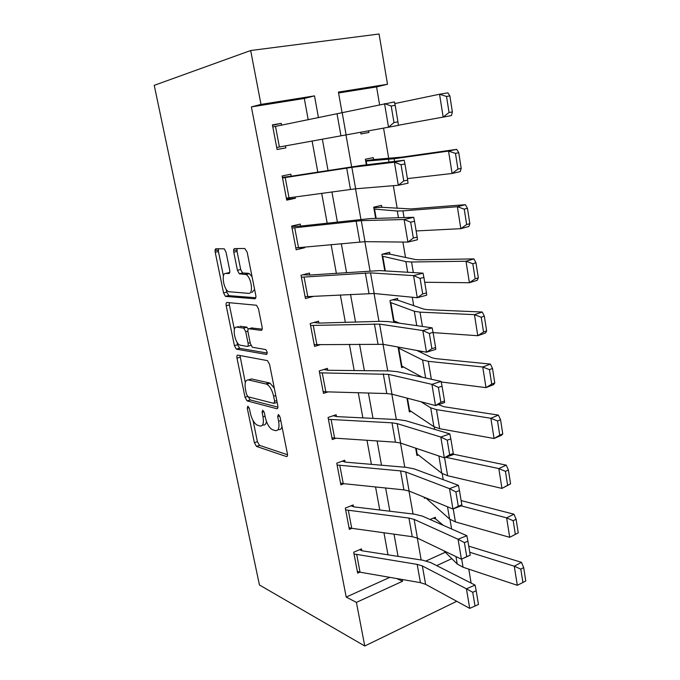 <?xml version="1.0" encoding="UTF-8"?>
<svg xmlns="http://www.w3.org/2000/svg" width="680" height="680" viewBox="0 0 680 680"><rect width="100%" height="100%" fill="white"/><g stroke="black" fill="none" stroke-linecap="round" stroke-linejoin="round"><path stroke-width="1.02" d="M247.885 406.164L247.274 408.161L254.371 442.706L256.488 446.412L286.331 456.526C287.343 456.679 287.7 455.744 287.394 453.713L280.109 417.223L278.409 414.469L277.686 416.551L278.63 421.286C279.625 427.856 278.528 430.967 275.349 430.618L272.247 429.632C269.076 427.618 266.764 423.58 265.31 417.512L264.375 412.879L262.743 410.21L262.08 412.25L263.015 416.857C264.001 423.266 262.999 426.309 259.99 425.995L257.057 425.068C254.04 423.138 251.812 419.212 250.376 413.278L249.45 408.765L247.885 406.164M226.049 252.221L224.222 248.821L216.002 248.761C215.126 248.982 214.863 250.147 215.212 252.254L223.575 292.944L225.437 296.37L254.796 298.792C255.782 298.656 256.113 297.491 255.774 295.298L247.163 252.161L244.74 248.489L234.659 248.582C233.716 248.812 233.427 250.019 233.767 252.195L237.43 270.308L239.326 273.793L245.999 274.507C251.396 277.091 253.75 294.27 248.617 293.369L228.523 291.695C223.499 289.365 220.957 272.808 225.751 273.42L228.828 273.538C229.738 273.36 230.019 272.204 229.678 270.07L226.049 252.221M308.219 119.825L304.3 98.456L251.379 106.904L260.993 104.405L250.674 50.524L154.232 85.34L259.437 584.987L364.76 646L356.405 602.395L402.56 581.247L402.245 579.505M251.379 106.904L346.205 597.082L356.405 602.395M237.847 355.122C236.954 355.147 236.666 356.167 236.988 358.173L245.029 397.256L247.061 400.877L276.769 408.714C277.78 408.782 278.12 407.771 277.805 405.697L269.56 364.361L267.461 360.629L237.847 355.122M234.413 345.627L226.21 305.753C225.879 303.697 226.151 302.6 227.035 302.481L256.488 305.243L258.485 308.865L262.106 327.021C262.438 329.179 262.106 330.293 261.111 330.37L248.923 328.746C247.979 328.822 247.665 329.911 247.996 332.001L250.35 343.629L252.365 347.242L265.668 349.554C267.368 351.696 267.614 353.32 266.416 354.425L236.351 349.146L234.413 345.627L237.532 344.726L237.005 342.15M346.205 597.082L389.81 577.354M387.991 554.821L383.953 532.771M379.772 510L375.547 486.948M371.407 464.363L366.988 440.283M362.882 417.894L358.267 392.743M354.203 370.558L349.384 344.301M345.355 322.337L340.332 294.933M336.345 273.207L331.1 244.621M327.165 223.133L321.7 193.332M317.806 172.108L312.103 141.032M356.745 554.736L360.051 572.194L357.34 571.387L354.025 553.971L417.18 564.375L422.356 565.947L466.421 588.812L475.073 585.089L430.644 562.556L422.858 560.244L362.559 550.86L361.777 550.647L361.454 548.904L353.694 552.228L357.671 573.121L359.856 572.16M348.355 510.527L351.73 528.3L349.019 527.62L345.644 509.889L408.944 518.075L414.128 519.392L458.056 539.24L466.837 535.696L422.518 516.171L414.732 514.233L354.28 506.914L353.498 506.736L353.166 504.96L345.304 508.113L349.35 529.38L351.909 528.326M339.822 465.528L343.255 483.625L340.544 483.063L337.11 465.018L400.554 470.9L405.739 471.962L449.514 488.656L458.422 485.308L414.248 468.911L406.453 467.356L345.856 462.179L345.075 462.043L344.734 460.241L336.762 463.208L340.884 484.865L343.918 483.692M331.135 419.713L334.628 438.133L331.916 437.716L328.423 419.339L392.003 422.832L397.188 423.623L440.802 437.036L449.846 433.891L405.815 420.75L398.021 419.594L337.28 416.644L336.498 416.543L336.158 414.707L328.075 417.495L332.265 439.543L335.945 438.226M322.277 373.056L325.839 391.816L323.136 391.536L319.575 372.827L388.467 374.349L431.911 384.344L441.09 381.421L397.222 371.662L389.427 370.923L328.542 370.286L327.769 370.226L327.411 368.356L319.218 370.949L323.484 393.397L328.075 391.884M313.267 325.541L316.897 344.649L314.185 344.513L310.565 325.457L379.584 324.113L422.832 330.556L432.149 327.845L388.458 321.615L380.664 321.317L319.651 323.076L318.877 323.06L318.521 321.155L310.199 323.544L314.551 346.409L320.501 344.615M304.087 277.142L307.776 296.607L305.082 296.616L301.385 277.21L370.524 272.884L413.559 275.621L423.019 273.148L379.525 270.598L310.59 274.992L309.817 275.017L309.451 273.079L301.019 275.264L305.447 298.554L313.659 296.31M294.738 227.834L298.495 247.673L295.8 247.834L292.034 228.064L361.284 220.643L404.099 219.521L413.695 217.294L370.413 218.56L300.594 226.083L300.22 224.102L291.661 226.075L296.174 249.798L304.674 247.724L304.555 247.103M285.2 177.59L289.034 197.804L286.348 198.126L282.514 177.981L351.857 167.348L394.417 162.206L404.175 160.225L361.123 165.487L291.193 176.222L290.819 174.207L282.132 175.958L286.731 200.132L295.35 198.28L295.103 196.97M281.571 125.171L281.231 123.369L272.416 124.882L277.1 149.515L285.855 147.892L285.473 145.877M451.605 528.989L449.973 519.375M443.233 479.672L442.195 473.577M434.699 429.369L434.282 426.929M421.702 352.809L421.447 351.288M413.678 305.515L412.275 297.245M405.501 257.354L402.909 242.054M397.171 208.293L393.337 185.691M388.688 158.304L383.562 128.103M379.601 104.728L376.575 86.912L338.563 92.981M426.139 560.915L445.315 552.245M433.313 518.126L435.616 518.942L435.327 517.267L430.091 519.503M425.62 497.811L424.397 498.321L424.209 497.233M418.361 454.937L416.942 455.489L415.659 448.146L416.644 453.756L417.163 453.993L416.177 448.315M411.017 411.324L409.36 411.918L406.946 398.089L409.054 410.159L409.572 410.354L407.456 398.216M403.623 366.945L401.642 367.6L398.063 347.038M392.445 299.863L397.868 300.22L397.553 298.392L389.971 300.577L393.771 322.379M396.262 321.759L394.069 322.422M382.44 254.158L389.921 254.158L389.598 252.305L381.913 254.294L384.803 270.903L382.236 256.164L405.883 261.613L411.561 261.995L465.987 261.248L473.909 258.91L475.975 262.777L472.812 263.729L475.175 278.817L478.337 277.839L475.975 262.777M373.822 207.816L381.828 207.281L381.505 205.394L373.711 207.188L375.666 218.407L374.043 209.083L397.29 211.012L402.934 210.868L457.36 206.728L465.409 204.689L467.449 208.301L464.227 209.125L466.65 224.527L469.854 223.669L467.449 208.301M365.611 160.658L373.592 159.562L373.26 157.632L365.364 159.222L366.341 164.849L365.704 161.16L394.137 158.746L448.545 151.079L456.731 149.353L458.745 152.685L455.473 153.382L457.938 169.107L461.202 168.376L458.745 152.685M360.663 132.234L360.961 133.943L368.917 132.464L368.628 130.798M250.674 50.524L379.075 34L387.506 84.26L338.411 92.081L342.108 112.999M376.575 86.912L387.506 84.26M468.784 569.143L471.121 583.083M318.478 117.768L314.5 95.88L260.993 104.405M398.055 556.385L394.026 534.174M389.861 511.224L385.645 487.993M381.514 465.231L377.111 440.954M373.014 418.387L368.416 393.031M364.361 370.659L359.55 344.19M355.538 322.039L350.523 294.414M346.545 272.493L341.317 243.669M337.382 221.995L331.925 191.93M328.041 170.519L322.354 139.17M364.76 646L456.748 601.298M436.679 565.615L451.835 558.671M345.975 134.878L351.637 166.855M355.521 188.802L360.927 219.368M364.871 241.663L370.039 270.861M374.034 293.488L378.973 321.368M383.027 344.301L387.736 370.906M391.841 394.137L396.329 419.517M400.495 443.029L404.77 467.211M408.977 490.994L413.049 514.029M417.308 538.058L421.183 559.988M396.644 578.535L402.56 581.247M304.3 98.456L314.5 95.88M368.917 132.464L360.952 133.883M215.067 250.325L218.263 250.308M233.631 250.206L236.903 250.189M217.243 248.744L215.373 249.186M304.674 247.724L296.701 247.8M295.35 198.28L286.526 199.078M285.855 147.892L277.083 149.447M281.231 123.369L272.493 125.29M262.421 425.178L263.075 424.957C264.877 425.399 265.999 424.235 266.45 421.481M278.001 429.717L278.486 429.548C280.236 429.99 281.401 429.012 281.979 426.598M253.096 420.648L257.405 441.66L259.514 445.358L287.521 454.75M248.234 396.831L250.333 399.967L277.942 407.142M239.972 355.512L245.293 382.602M246.457 394.188L248.03 396.78L273.912 403.385L274.626 401.26L273.624 396.236C272.195 390.218 269.926 386.206 266.815 384.192L248.319 379.907C245.395 379.874 244.443 383.036 245.472 389.385L246.457 394.188M274.448 403.206L277.142 402.356M274.303 388.135L270.002 383.188L269.135 382.874L265.957 383.868M249.39 379.567L251.43 378.938L269.135 382.874M234.396 329.443L229.364 304.912L226.21 305.753M229.287 302.685L229.364 304.912M262.183 329.154L251.6 327.99M267.223 353.039L239.759 348.339L236.64 349.248M236.81 327.123C231.846 326.043 234.6 342.788 239.734 345.066L247.163 346.443C248.098 346.4 248.404 345.338 248.081 343.264L245.726 331.687L243.763 328.125L236.81 327.123L238.637 326.613M247.732 346.281L250.903 345.363M248.319 328.95L246.611 327.114L243.423 328.006M239.972 326.247L246.611 327.114M237.532 344.726L239.759 348.339M228.038 272.858L229.704 272.654M251.898 292.51L254.618 289.484M252.059 276.683L249.297 273.675L248.047 273.292L244.749 274.116M237.116 248.557L237.056 251.422L240.695 269.493L242.599 272.977L248.047 273.292M226.151 289.229L226.746 292.128L228.981 295.664L255.807 297.738M218.441 248.736L218.416 251.498L223.423 275.918M522.903 582.522L525.767 580.924L523.677 567.562L520.795 569.135L522.903 582.522L517.302 585.293L463.054 567.239L457.223 563.992L443.793 550.74M517.302 585.293L514.284 566.211L469.752 552.254M520.795 569.135L514.284 566.211L521.475 562.326L523.677 567.562M468.733 546.134L521.475 562.326M435.616 518.942L443.292 525.325M361.777 550.647L359.609 549.687M478.473 604.494L469.719 608.37L466.421 588.812L472.719 592.288L475.014 606.024L478.473 604.494L476.187 590.784L472.719 592.288M360.051 572.194L420.435 582.658L425.612 584.324L469.719 608.37L475.014 606.024M476.187 590.784L475.073 585.089M518.245 532.865L516.111 519.24L513.188 520.718L515.338 534.369L518.245 532.865L509.702 537.319L455.404 521.9L449.59 519.053L425.688 497.837M515.338 534.369L509.702 537.319L506.625 517.862L461.116 505.852M513.188 520.718L506.625 517.862L513.935 514.207L516.111 519.24M461.133 500.59L513.935 514.207M510.578 483.863L508.402 469.973L505.435 471.35L507.62 485.273L510.578 483.863L501.959 488.401L447.618 475.728L441.821 473.297L417.163 453.993M507.62 485.273L501.959 488.401L498.814 468.562L445.757 457.291M505.435 471.35L498.814 468.562L506.243 465.146L508.402 469.973M453.288 454.18L506.243 465.146M502.758 433.891L500.539 419.721L497.522 420.997L499.749 435.2L502.758 433.891L501.551 435.242L494.062 438.515L439.679 428.689L433.908 426.7L409.572 410.354M499.749 435.2L494.062 438.515L490.858 418.276L436.466 409.624L430.703 407.822L421.022 401.769M497.522 420.997L490.858 418.276L498.397 415.115L500.539 419.721M438.43 404.583L443.853 406.7L498.397 415.115M353.498 506.736L351.058 505.81M470.245 555.169L461.423 559.189L458.056 539.24L464.389 542.615L466.735 556.623L470.245 555.169L467.908 541.187L464.389 542.615M351.73 528.3L412.258 536.698L417.435 538.118L461.423 559.189L466.735 556.623M467.908 541.187L466.837 535.696M345.075 462.043L342.278 461.159M461.848 504.849L461.813 505.588L452.956 509.006L449.514 488.656L455.889 491.921L458.286 506.217L461.848 504.849L459.467 490.569L455.889 491.921M343.255 483.625L403.928 489.881L409.113 491.045L452.956 509.006L458.286 506.217M459.467 490.569L458.422 485.308M336.498 416.543L333.217 415.726M453.279 453.492L453.296 454.588L444.312 457.81L440.802 437.036L447.219 440.19L449.667 454.784L453.279 453.492L450.848 438.923L447.219 440.19M334.628 438.133L395.445 442.17L400.622 443.071L444.312 457.81L449.667 454.784M450.848 438.923L449.846 433.891M494.776 382.916L492.515 368.458L489.447 369.631L491.725 384.115L494.776 382.916L493.62 384.616L486.004 387.625L441.201 381.981M422.212 377.221L401.327 365.815L398.2 347.854L422.586 359.992L428.324 361.344L482.732 366.988L490.399 364.089L492.515 368.458M416.823 350.447L431.953 357.774L435.82 358.649L490.399 364.089M491.725 384.115L486.004 387.625L482.732 366.988L489.447 369.631M327.769 370.226L323.791 369.503M444.533 401.072L444.61 402.534L435.489 405.552L431.911 384.344L438.37 387.387L440.869 402.279L444.533 401.072L442.051 386.206L438.37 387.387M325.839 391.816L386.793 393.55L391.977 394.171L435.489 405.552L440.869 402.279M442.051 386.206L441.09 381.421M486.642 330.905L484.33 316.157L481.21 317.22L483.539 332.001L486.642 330.905L485.52 332.979L477.776 335.716L433.109 332.613M399.687 323.221L393.474 320.679L390.295 302.413L414.315 311.27L420.019 312.146L474.444 314.653L482.239 312.026L484.33 316.157M397.868 300.22L423.793 309.128L427.635 309.689L482.239 312.026M483.539 332.001L477.776 335.716L474.444 314.653L481.21 317.22M318.877 323.06L313.828 322.499M435.6 347.565L435.744 349.409L426.488 352.206L422.832 330.556L429.335 333.472L431.885 348.687L435.6 347.565L433.067 332.375L429.335 333.472M316.897 344.649L383.163 344.326L426.488 352.206L431.885 348.687M433.067 332.375L432.149 327.845M478.337 277.839L477.258 280.287L469.396 282.736L424.702 282.268M389.921 254.158L415.471 259.556L419.296 259.794L473.909 258.91M475.175 278.817L469.396 282.736L465.987 261.248L472.812 263.729M309.817 275.017L302.88 274.779M426.479 292.918L426.692 295.171L417.299 297.738L413.559 275.621L420.104 278.418L422.705 293.947L426.479 292.918L423.895 277.414L420.104 278.418M307.776 296.607L374.17 293.497L417.299 297.738L422.705 293.947M423.895 277.414L423.019 273.148M469.854 223.669L468.835 226.508L460.827 228.667L416.143 230.945M381.828 207.281L410.796 208.939L465.409 204.689M466.65 224.527L460.827 228.667L457.36 206.728L464.227 209.125M300.594 226.083L291.737 226.482M417.171 237.116L417.444 239.776L407.906 242.105L404.099 219.521L410.677 222.173L413.338 238.042L417.171 237.116L414.528 221.272L410.677 222.173M298.495 247.673L364.999 241.663L407.906 242.105L413.338 238.042M414.528 221.272L413.695 217.294M461.202 168.376L460.224 171.623L452.089 173.476L407.405 178.602M373.592 159.562L402.126 157.08L456.731 149.353M457.938 169.107L452.089 173.476L448.545 151.079L455.473 153.382M291.193 176.222L282.396 177.352M407.66 180.106L408.008 183.201L398.319 185.274L394.417 162.206L401.047 164.721L403.767 180.931L407.66 180.106L404.957 163.922L401.047 164.721M289.034 197.804L355.649 188.793L398.319 185.274L403.767 180.931M404.957 163.922L404.175 160.225M452.37 111.911L449.863 95.888L446.522 96.458L449.046 112.514L452.37 111.911L451.443 115.592L398.344 125.239M449.046 112.514L443.164 117.121L439.543 94.24L394.8 103.572M446.522 96.458L439.543 94.24L447.873 92.846L449.863 95.888M275.493 126.386L279.395 146.982L276.709 147.475L272.808 126.939L394.442 101.923L395.182 105.306L391.204 106.003L393.983 122.57L397.936 121.847L395.182 105.306M397.936 121.847L398.361 125.4L388.518 127.211L384.54 103.632L391.204 106.003M279.395 146.982L388.518 127.211L393.983 122.57M249.067 407.583L247.274 408.161M279.667 415.888L277.686 416.551M263.968 411.629L262.08 412.25M265.038 416.185L263.015 416.857M280.78 420.563L278.63 421.286M287.24 456.204L286.331 456.526M259.632 445.409L256.606 446.462M257.405 441.66L254.371 442.706M277.559 408.45L276.769 408.714M250.333 399.967L247.256 400.953M247.537 396.457L245.029 397.256M240.1 357.255L236.988 358.173M276.786 400.562L274.626 401.26M275.782 395.539L273.624 396.236M251.43 378.938L248.319 379.907M261.681 330.208L261.111 330.37M252.135 327.837L248.923 328.746M266.866 354.288L266.416 354.425M250.155 342.669L248.081 343.264M247.869 331.083L245.726 331.687M228.964 272.629L225.751 273.42M243.049 273.113L239.776 273.938M240.695 269.493L237.43 270.308M237.056 251.422L233.767 252.195M255.272 298.664L254.796 298.792M228.981 295.664L225.802 296.488M226.746 292.128L223.575 292.944M218.416 251.498L215.212 252.254M463.054 567.239L461.677 559.079M457.223 563.992L455.957 556.571M417.18 564.375L420.435 582.658M422.356 565.947L425.612 584.324M455.404 521.9L453.22 508.904M449.59 519.053L447.508 506.779M447.618 475.728L444.575 457.716M441.821 473.297L438.881 455.974M439.679 428.689L436.466 409.624M433.908 426.7L430.703 407.822M408.944 518.075L412.258 536.698M414.128 519.392L417.435 538.118M400.554 470.9L403.928 489.881M405.739 471.962L409.113 491.045M392.003 422.832L395.445 442.17M397.188 423.623L400.622 443.071M431.341 379.253L428.324 361.344M425.637 377.978L422.586 359.992M401.846 365.959L398.718 347.99M383.291 373.839L386.793 393.55M388.467 374.349L391.977 394.171M422.433 326.468L420.019 312.146M416.755 325.652L414.315 311.27M393.983 320.79L390.804 302.498M374.408 323.892L377.978 343.986M379.584 324.113L383.163 344.326M413.346 272.587L411.561 261.995M407.685 272.247L405.883 261.613M385.305 270.938L382.747 256.199M365.347 272.977L368.993 293.462M370.524 272.884L374.17 293.497M404.065 217.575L402.934 210.868M398.429 217.736L397.29 211.012M376.168 218.391L374.544 209.075M356.116 221.042L359.83 241.935M361.284 220.643L364.999 241.663M394.587 161.398L394.137 158.746M388.986 162.087L388.535 159.418M366.843 164.79L366.197 161.101M346.69 168.079L350.48 189.388M351.857 167.348L355.649 188.793M337.076 114.044L340.944 135.787M342.236 112.965L346.111 134.852M259.514 445.358L256.488 446.412M250.129 399.891L247.061 400.877M270.002 383.188L266.815 384.192M246.95 327.233L243.763 328.125M239.479 348.236L236.351 349.146M249.297 273.675L245.999 274.507M242.599 272.977L239.326 273.793M228.607 295.545L225.437 296.37"/></g></svg>
